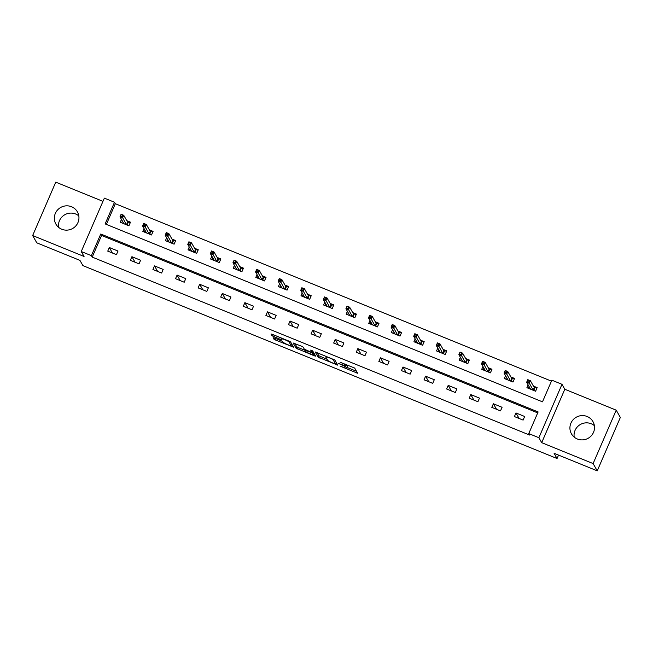 <?xml version="1.0" encoding="UTF-8"?>
<svg xmlns="http://www.w3.org/2000/svg" width="653" height="653" viewBox="0 0 653 653"><rect width="100%" height="100%" fill="white"/><g stroke="black" fill="none" stroke-linecap="round" stroke-linejoin="round"><path stroke-width="0.98" d="M340.123 366.153L357.599 373.238L354.677 368.055L340.164 362.244A4.979 0.645 -156.6 0 1 345.233 365.011L345.478 365.435A4.979 0.645 -156.6 0 1 345.502 365.566A4.979 0.645 -156.6 0 1 341.446 364.496L338.613 363.501L341.674 364.896A4.979 0.645 -156.6 0 1 346.743 367.663L346.988 368.096A4.979 0.645 -156.6 0 1 347.012 368.219A4.979 0.645 -156.6 0 1 342.956 367.157L340.123 366.153M58.623 227.358A12.366 12.089 150.4 0 1 78.809 215.89M61.782 229.244A12.366 12.089 -29.6 0 0 77.405 211.874A12.366 12.089 -29.6 0 0 57.529 210.005A12.366 12.089 -29.6 0 0 61.782 229.244M574.191 437.11A12.366 12.089 150.4 0 1 594.377 425.642M577.342 438.996A12.366 12.089 -29.6 0 0 592.973 421.634A12.366 12.089 -29.6 0 0 573.097 419.765A12.366 12.089 -29.6 0 0 577.342 438.996M274.374 338.009L273.117 337.723L273.934 339.16L275.517 340.025L293.556 347.184L290.634 342.001L289.05 341.144L272.277 334.312L271.011 333.985L272.007 335.764L280.766 339.552L282.031 339.878L281.533 338.98A4.163 0.539 -156.6 0 1 281.516 338.874A4.163 0.539 -156.6 0 1 285.23 339.895A4.163 0.539 -156.6 0 1 289.14 342.074L291.067 345.453A4.163 0.539 -156.6 0 1 291.083 345.559A4.163 0.539 -156.6 0 1 287.369 344.539A4.163 0.539 -156.6 0 1 283.459 342.36L281.557 340.931L274.374 338.009M91.387 255.649L81.25 251.527L104.358 198.128L114.495 202.25L105.133 223.897L542.488 401.84L551.858 380.193L561.996 384.315L538.888 437.714L528.75 433.592L538.121 411.937L100.758 234.003L91.387 255.649L92.22 257.102L529.575 435.045L528.75 433.592M597.242 470.846L593.112 463.573L616.22 410.174L620.35 417.447L597.242 470.846L554.087 453.288L557.058 458.52L82.915 265.616L79.935 260.384L36.78 242.826L32.65 235.553L84.066 256.466L81.25 251.527M616.22 410.174L564.804 389.261L541.696 442.661L593.112 463.573M541.696 442.661L538.888 437.714M318.142 357.15L337.772 365.166L334.842 359.991L315.219 351.967L318.142 357.15L318.77 355.705L327.071 359.305M314.395 355.844L296.038 348.155L293.115 342.972L301.555 346.229L303.139 347.094L304.331 349.175L310.673 351.975L311.938 352.31L310.697 350.098L312.689 350.914L315.66 356.138L314.395 355.844L314.868 354.75M102.962 201.361L55.758 182.154L32.65 235.553M557.058 458.52L558.544 455.1M537.705 412.892L101.582 235.455L92.22 257.102M524.661 416.492L515.968 412.957L514.409 416.565L523.102 420.099L524.661 416.492M502.067 407.301L493.382 403.766L491.815 407.374L500.508 410.908L502.067 407.301M479.473 398.11L470.789 394.575L469.229 398.183L477.914 401.717L479.473 398.11M456.888 388.919L448.195 385.384L446.636 388.992L455.321 392.526L456.888 388.919M434.294 379.728L425.601 376.193L424.042 379.801L432.727 383.335L434.294 379.728M411.7 370.537L403.007 367.002L401.448 370.61L410.141 374.145L411.7 370.537M389.106 361.346L380.421 357.811L378.854 361.419L387.547 364.954L389.106 361.346M366.513 352.155L357.828 348.62L356.269 352.228L364.954 355.763L366.513 352.155M343.927 342.964L335.234 339.429L333.675 343.037L342.36 346.572L343.927 342.964M321.333 333.773L312.64 330.23L311.081 333.846L319.766 337.381L321.333 333.773M298.739 324.582L290.046 321.039L288.487 324.647L297.18 328.19L298.739 324.582M276.146 315.383L267.461 311.848L265.893 315.456L274.587 318.99L276.146 315.383M253.552 306.192L244.867 302.657L243.308 306.265L251.993 309.8L253.552 306.192M230.966 297.001L222.273 293.466L220.714 297.074L229.399 300.609L230.966 297.001M208.372 287.81L199.679 284.275L198.12 287.883L206.805 291.418L208.372 287.81M185.779 278.619L177.085 275.084L175.526 278.692L184.219 282.227L185.779 278.619M163.185 269.428L154.5 265.893L152.933 269.501L161.626 273.036L163.185 269.428M140.591 260.237L131.906 256.702L130.339 260.31L139.032 263.845L140.591 260.237M118.005 251.046L109.312 247.511L107.753 251.119L116.438 254.654L118.005 251.046M551.45 381.14L115.328 203.703L106.366 224.403M528.13 384.862L526.898 387.702L535.591 391.237L537.15 387.629L533.452 386.127M505.536 375.671L504.312 378.511L512.997 382.046L514.556 378.438L510.858 376.936M482.942 366.48L481.718 369.32L490.403 372.855L491.97 369.247L488.273 367.737M460.357 357.289L459.124 360.13L467.817 363.664L469.376 360.056L465.679 358.546M437.763 348.098L436.53 350.939L445.224 354.473L446.783 350.865L443.085 349.355M415.169 338.899L413.937 341.748L422.63 345.282L424.189 341.674L420.491 340.164M392.575 329.708L391.351 332.548L400.036 336.091L401.595 332.483L397.897 330.973M369.982 320.517L368.757 323.357L377.442 326.9L379.009 323.284L375.304 321.782M347.396 311.326L346.163 314.166L354.857 317.701L356.416 314.093L352.718 312.591M324.802 302.135L323.57 304.975L332.263 308.51L333.822 304.902L330.124 303.4M302.208 292.944L300.976 295.785L309.669 299.319L311.228 295.711L307.53 294.209M279.615 283.753L278.39 286.594L287.075 290.128L288.634 286.52L284.937 285.018M257.021 274.562L255.796 277.403L264.481 280.937L266.049 277.329L262.343 275.827M234.435 265.371L233.203 268.212L241.896 271.746L243.455 268.138L239.757 266.636M211.841 256.18L210.609 259.021L219.302 262.555L220.861 258.947L217.163 257.445M189.248 246.989L188.015 249.83L196.708 253.364L198.267 249.756L194.57 248.254M166.654 237.798L165.429 240.639L174.114 244.173L175.673 240.565L171.976 239.055M144.06 228.607L142.836 231.448L151.52 234.982L153.088 231.374L149.382 229.864M121.474 219.408L120.242 222.257L128.935 225.791L130.494 222.183L126.796 220.673M115.328 203.703L114.495 202.25M564.804 389.261L561.996 384.315M101.582 235.455L100.758 234.003M515.968 412.957L519.111 418.475M493.382 403.766L496.517 409.284M470.789 394.575L473.923 400.093M448.195 385.384L451.329 390.902M425.601 376.193L428.735 381.711M403.007 367.002L406.15 372.52M380.421 357.811L383.556 363.329M357.828 348.62L360.962 354.138M335.234 339.429L338.368 344.947M312.64 330.23L315.774 335.756M290.046 321.039L293.189 326.565M267.461 311.848L270.595 317.366M244.867 302.657L248.001 308.175M222.273 293.466L225.407 298.984M199.679 284.275L202.814 289.793M177.085 275.084L180.228 280.602M154.5 265.893L157.634 271.411M131.906 256.702L135.04 262.22M109.312 247.511L112.447 253.029M347.012 368.219L347.633 366.774A4.979 0.645 -156.6 0 0 347.608 366.651L346.988 368.096M345.723 365.06A4.979 0.645 -156.6 0 1 347.372 366.219L347.608 366.651M347.306 367.533L356.497 371.271M316.942 352.489L318.77 355.705M336.066 362.962L336.67 363.207M334.711 363.803L335.593 364.007L333.03 359.493L329.863 358.048A4.979 0.645 -156.6 0 0 325.806 356.987A4.979 0.645 -156.6 0 0 325.831 357.118L327.586 360.195A4.979 0.645 -156.6 0 0 332.655 362.962L334.711 363.803M336.197 362.603L335.593 364.007M334.671 359.836L336.222 362.562L335.601 364.031M314.566 354.212L313.505 353.787M304.967 350.31L298.25 347.576L297.621 349.02M294.838 343.494L296.666 346.71L298.25 347.576M305.555 351.338A4.163 0.539 -156.6 0 0 309.473 353.518A4.163 0.539 -156.6 0 0 313.179 354.538A4.163 0.539 -156.6 0 0 313.162 354.432L312.485 353.24L310.901 352.375L304.869 350.106L305.555 351.338M313.179 354.538L313.807 353.093A4.163 0.539 -156.6 0 0 313.783 352.987L313.162 354.432M312.371 351.322L313.783 352.987M291.083 345.559L291.711 344.115A4.163 0.539 -156.6 0 0 291.687 344.009L291.067 345.453M290.463 341.846L291.687 344.009M273.052 334.63L281.786 338.254M291.418 344.792L292.462 345.225M536.913 388.184L535.558 391.22M528.31 388.274L529.077 386.519M533.909 386.935L536.888 388.143M527.265 381.54L528.718 382.127L529.338 380.691L527.893 380.095L526.653 382.258L527.779 379.662L530.383 380.723L529.265 383.319L526.653 382.258L530.562 389.139L533.166 390.2L534.293 387.604L535.076 387.409L533.746 390.486M528.718 382.127L533.199 390.265M529.338 380.691L530.383 380.723L534.293 387.604M527.779 379.662L527.893 380.095M514.319 378.993L512.964 382.029M505.724 379.083L506.483 377.328M511.323 377.744L514.295 378.952M504.679 372.349L506.124 372.936L506.752 371.5L505.3 370.904L504.059 373.067L505.185 370.471L507.789 371.533L506.671 374.128L504.059 373.067L507.969 379.948L510.581 381.009L511.699 378.414L512.483 378.218L511.152 381.295M506.124 372.936L510.605 381.074M506.752 371.5L507.789 371.533L511.699 378.414M505.185 370.471L505.3 370.904M491.725 369.802L490.37 372.839M483.13 369.892L483.889 368.137M488.73 368.553L491.701 369.761M482.085 363.158L483.53 363.745L484.159 362.301L482.706 361.713L481.473 363.876L482.591 361.28L485.203 362.342L484.077 364.937L481.473 363.876L485.375 370.757L487.987 371.818L489.105 369.223L489.889 369.027L488.558 372.104M483.53 363.745L488.011 371.884M484.159 362.301L485.203 362.342L489.105 369.223M482.591 361.28L482.706 361.713M469.132 360.611L467.777 363.648M460.536 360.701L461.296 358.946M466.136 359.354L469.107 360.57M459.492 353.967L460.936 354.555L461.565 353.11L460.12 352.522L458.879 354.685L459.998 352.089L462.61 353.151L461.483 355.746L458.879 354.685L462.789 361.566L465.393 362.627L466.52 360.032L467.303 359.836L465.964 362.913M460.936 354.555L465.418 362.684M461.565 353.11L462.61 353.151L466.52 360.032M459.998 352.089L460.12 352.522M446.546 351.42L445.183 354.457M437.943 351.51L438.702 349.755M443.542 350.163L446.521 351.379M436.898 344.776L438.351 345.364L438.971 343.919L437.526 343.331L436.286 345.494L437.412 342.898L440.016 343.96L438.889 346.555L436.286 345.494L440.195 352.375L442.799 353.436L443.926 350.841L444.709 350.637L443.379 353.722M438.351 345.364L442.824 353.493M438.971 343.919L440.016 343.96L443.926 350.841M437.412 342.898L437.526 343.331M423.952 342.229L422.597 345.266M415.349 342.319L416.116 340.564M420.948 340.972L423.928 342.188M414.304 335.585L415.757 336.173L416.377 334.728L414.933 334.14L413.692 336.303L414.818 333.707L417.422 334.769L416.304 337.364L413.692 336.303L417.602 343.184L420.205 344.245L421.332 341.65L422.116 341.446L420.785 344.531M415.757 336.173L420.238 344.302M416.377 334.728L417.422 334.769L421.332 341.65M414.818 333.707L414.933 334.14M401.358 333.038L400.003 336.075M392.763 333.128L393.522 331.373M398.363 331.781L401.334 332.997M391.718 326.394L393.163 326.982L393.792 325.537L392.339 324.949L391.098 327.112L392.224 324.517L394.828 325.578L393.71 328.173L391.098 327.112L395.008 333.993L397.62 335.054L398.738 332.45L399.522 332.255L398.191 335.34M393.163 326.982L397.644 335.111M393.792 325.537L394.828 325.578L398.738 332.45M392.224 324.517L392.339 324.949M378.764 323.847L377.41 326.884M370.169 323.937L370.928 322.182M375.769 322.59L378.74 323.798M369.125 317.203L370.569 317.791L371.198 316.346L369.745 315.758L368.512 317.921L369.631 315.326L372.243 316.387L371.116 318.982L368.512 317.921L372.414 324.802L375.026 325.863L376.144 323.259L376.928 323.064L375.597 326.141M370.569 317.791L375.051 325.92M371.198 316.346L372.243 316.387L376.144 323.259M369.631 315.326L369.745 315.758M356.171 314.656L354.816 317.693M347.576 314.746L348.335 312.991M353.175 313.399L356.146 314.607M346.531 308.012L347.976 308.6L348.604 307.155L347.159 306.567L345.919 308.73L347.037 306.135L349.649 307.196L348.522 309.791L345.919 308.73L349.828 315.611L352.432 316.672L353.559 314.069L354.342 313.873L353.004 316.95M347.976 308.6L352.457 316.729M348.604 307.155L349.649 307.196L353.559 314.069M347.037 306.135L347.159 306.567M333.585 305.457L332.222 308.502M324.982 305.555L325.741 303.792M330.581 304.208L333.561 305.416M323.937 298.821L325.39 299.409L326.01 297.964L324.565 297.376L323.325 299.539L324.451 296.944L327.055 297.997L325.929 300.6L323.325 299.539L327.235 306.42L329.838 307.473L330.965 304.878L331.748 304.682L330.418 307.759M325.39 299.409L329.863 307.539M326.01 297.964L327.055 297.997L330.965 304.878M324.451 296.944L324.565 297.376M310.991 296.266L309.636 299.303M302.388 296.364L303.155 294.601M307.987 295.017L310.967 296.225M301.343 289.63L302.796 290.218L303.416 288.773L301.972 288.185L300.731 290.348L301.857 287.744L304.461 288.806L303.343 291.409L300.731 290.348L304.641 297.221L307.245 298.282L308.371 295.687L309.155 295.491L307.824 298.568M302.796 290.218L307.277 298.348M303.416 288.773L304.461 288.806L308.371 295.687M301.857 287.744L301.972 288.185M288.397 287.075L287.042 290.112M279.802 287.173L280.561 285.41M285.402 285.826L288.373 287.034M278.758 280.431L280.202 281.027L280.831 279.582L279.378 278.994L278.137 281.157L279.264 278.553L281.867 279.615L280.749 282.218L278.137 281.157L282.047 288.03L284.659 289.091L285.777 286.496L286.561 286.3L285.23 289.377M280.202 281.027L284.684 289.157M280.831 279.582L281.867 279.615L285.777 286.496M279.264 278.553L279.378 278.994M265.804 277.884L264.449 280.921M257.209 277.974L257.968 276.219M262.808 276.635L265.779 277.843M256.164 271.24L257.609 271.836L258.237 270.391L256.784 269.803L255.552 271.966L256.67 269.363L259.282 270.424L258.155 273.019L255.552 271.966L259.453 278.839L262.065 279.9L263.183 277.305L263.967 277.109L262.637 280.186M257.609 271.836L262.09 279.966M258.237 270.391L259.282 270.424L263.183 277.305M256.67 269.363L256.784 269.803M243.21 268.693L241.855 271.73M234.615 268.783L235.374 267.028M240.214 267.444L243.185 268.652M233.57 262.049L235.015 262.637L235.643 261.2L234.19 260.604L232.958 262.767L234.076 260.172L236.688 261.233L235.562 263.828L232.958 262.767L236.868 269.648L239.471 270.709L240.598 268.114L241.381 267.918L240.043 270.995M235.015 262.637L239.496 270.775M235.643 261.2L236.688 261.233L240.598 268.114M234.076 260.172L234.19 260.604M220.624 259.502L219.261 262.539M212.021 259.592L212.78 257.837M217.62 258.253L220.6 259.461M210.976 252.858L212.429 253.446L213.049 252.009L211.605 251.413L210.364 253.576L211.49 250.981L214.094 252.042L212.968 254.637L210.364 253.576L214.274 260.457L216.878 261.518L218.004 258.923L218.788 258.727L217.457 261.804M212.429 253.446L216.902 261.584M213.049 252.009L214.094 252.042L218.004 258.923M211.49 250.981L211.605 251.413M198.03 250.311L196.675 253.348M189.427 250.401L190.194 248.646M195.027 249.062L198.006 250.27M188.382 243.667L189.835 244.255L190.456 242.818L189.011 242.222L187.77 244.385L188.897 241.79L191.5 242.851L190.374 245.446L187.77 244.385L191.68 251.266L194.284 252.327L195.41 249.732L196.194 249.536L194.863 252.613M189.835 244.255L194.308 252.393M190.456 242.818L191.5 242.851L195.41 249.732M188.897 241.79L189.011 242.222M175.437 241.12L174.082 244.157M166.842 241.21L167.601 239.455M172.441 239.871L175.412 241.079M165.797 234.476L167.241 235.064L167.87 233.619L166.417 233.031L165.176 235.194L166.303 232.599L168.907 233.66L167.788 236.255L165.176 235.194L169.086 242.075L171.69 243.136L172.816 240.541L173.6 240.345L172.27 243.422M167.241 235.064L171.723 243.194M167.87 233.619L168.907 233.66L172.816 240.541M166.303 232.599L166.417 233.031M152.843 231.929L151.488 234.966M144.248 232.019L145.007 230.264M149.847 230.672L152.818 231.888M143.203 225.285L144.648 225.873L145.276 224.428L143.823 223.84L142.591 226.003L143.709 223.408L146.321 224.469L145.195 227.064L142.591 226.003L146.492 232.884L149.104 233.945L150.223 231.35L151.006 231.146L149.676 234.231M144.648 225.873L149.129 234.003M145.276 224.428L146.321 224.469L150.223 231.35M143.709 223.408L143.823 223.84M130.249 222.738L128.894 225.775M121.654 222.828L122.413 221.073M127.253 221.481L130.225 222.697M120.609 216.094L122.054 216.682L122.682 215.237L121.229 214.649L119.997 216.812L121.115 214.217L123.727 215.278L122.601 217.873L119.997 216.812L123.907 223.693L126.511 224.754L127.637 222.159L128.421 221.955L127.082 225.04M122.054 216.682L126.535 224.812M122.682 215.237L123.727 215.278L127.637 222.159M121.115 214.217L121.229 214.649M347.372 366.219L346.743 367.663M345.968 364.301L345.478 365.435M345.608 364.154L345.233 365.011M356.807 371.81L356.334 372.904M336.972 363.745L336.507 364.839M320.354 356.571L319.725 358.015M296.666 346.71L296.038 348.155M312.558 350.824L311.93 352.269M313.105 351.796L312.485 353.24M305.09 349.665L304.902 350.09M289.467 341.323L289.14 342.074M281.394 338.107L280.766 339.552M274.211 335.185L273.591 336.63M272.579 334.442L272.007 335.764M292.764 345.755L292.291 346.849M276.088 338.711L275.517 340.025M274.423 338.034L273.934 339.16M346.041 364.325L345.502 365.566M326.141 356.228L325.806 356.987M312.567 350.865L311.938 352.31M305.065 349.657L304.869 350.106M281.81 338.197L281.516 338.874"/></g></svg>
